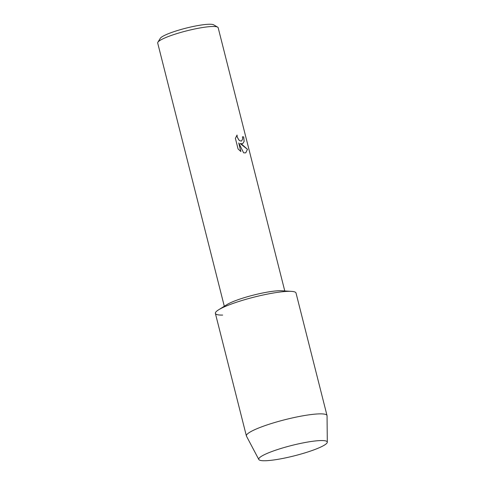 <?xml version="1.0" encoding="UTF-8"?>
<svg xmlns="http://www.w3.org/2000/svg" width="485" height="485" viewBox="0 0 485 485"><rect width="100%" height="100%" fill="white"/><g stroke="black" fill="none" stroke-linecap="round" stroke-linejoin="round"><path stroke-width="0.73" d="M321.106 440.556A35.35 5.347 165.8 0 0 287.914 446.461A35.35 5.347 165.8 0 0 260.378 457.015A35.35 5.347 165.8 0 0 264.913 460.75A35.35 5.347 165.8 0 0 309.448 451.432A35.35 5.347 165.8 0 0 324.738 440.732A35.35 5.347 165.8 0 0 321.106 440.556A35.35 5.347 165.8 0 0 287.914 446.461A35.35 5.347 165.8 0 0 260.378 457.015A35.35 5.347 165.8 0 0 258.814 459.507A35.35 5.347 165.8 0 0 264.913 460.75A35.35 5.347 165.8 0 0 303.343 453.36A35.35 5.347 165.8 0 0 327.302 442.181A35.35 5.347 165.8 0 0 324.738 440.732A35.35 5.347 165.8 0 0 321.106 440.556M327.302 442.181L327.054 415.772A41.589 6.293 165.8 0 0 327.023 415.542L296.014 293.001A41.589 6.293 165.8 0 0 288.751 291.321A41.589 6.293 165.8 0 1 291.485 291.37L281.633 290.764A31.192 4.717 165.8 0 0 279.584 290.727A31.192 4.717 165.8 0 0 251.666 295.571A31.192 4.717 165.8 0 0 226.968 304.598L218.596 309.818A41.589 6.293 165.8 0 0 222.645 315.08M327.023 415.542A41.589 6.293 165.8 0 0 319.761 413.869A41.589 6.293 165.8 0 0 273.843 422.774A41.589 6.293 165.8 0 0 246.392 435.948L215.382 313.401A41.589 6.293 165.8 0 1 242.833 300.233A41.589 6.293 165.8 0 1 288.751 291.321A41.589 6.293 165.8 0 0 251.527 297.784A41.589 6.293 165.8 0 0 218.596 309.818M242.627 143.79L240.16 143.53L242.742 145.124L247.477 149.307L245.756 152.848L243.64 152.848L238.735 142.966L240.912 151.569L238.074 148.98L235.389 138.37L237.056 135.048L237.22 137L238.881 139.965L240.051 140.838L241.609 141.038L242.694 138.74L242.427 136.806A31.192 4.717 -14.2 0 1 243.688 136.909L244.143 141.408L242.627 143.79L244.113 141.408L243.652 136.922A31.149 4.711 165.8 0 0 242.427 136.819M284.774 290.958L218.171 27.748A31.192 4.717 165.8 0 0 217.638 27.136A31.192 4.717 165.8 0 0 212.721 26.487A31.192 4.717 165.8 0 0 180.517 32.513A31.192 4.717 165.8 0 0 157.874 42.256A31.192 4.717 165.8 0 0 157.698 43.05L224.3 306.259M217.638 27.136L213.661 24.826A27.863 4.213 165.8 0 0 209.271 24.25A27.863 4.213 165.8 0 0 180.499 29.633A27.863 4.213 165.8 0 0 160.274 38.339L157.874 42.256M245.743 152.854L247.441 149.319L240.16 143.53M241.609 141.038L240.014 140.85L238.844 139.977L237.183 137.012L237.019 135.091M240.869 151.538L238.735 142.966M246.392 435.948A41.589 6.293 165.8 0 0 246.477 436.167L258.814 459.507"/></g></svg>
